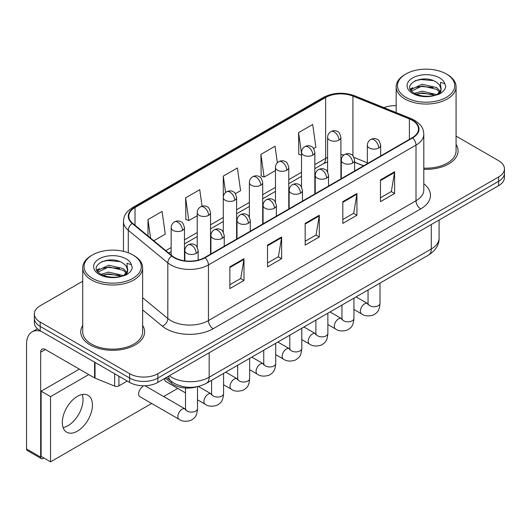<?xml version="1.0" encoding="UTF-8"?>
<svg xmlns="http://www.w3.org/2000/svg" width="531" height="531" viewBox="0 0 531 531"><rect width="100%" height="100%" fill="white"/><g stroke="black" fill="none" stroke-linecap="round" stroke-linejoin="round"><path stroke-width="0.8" d="M363.469 165.864L354.608 162.28M197.253 386.687A19.966 11.529 180 0 1 171.394 383.163L165.274 378.112M82.723 325.437A31.946 18.446 0 0 0 80.732 331.855A31.946 18.446 0 0 0 90.084 344.898A31.946 18.446 0 0 0 124.904 348.894A31.946 18.446 0 0 0 144.624 331.855A31.946 18.446 0 0 0 142.627 325.437A31.946 18.446 0 0 1 144.624 331.855A31.946 18.446 0 0 1 124.904 348.894A31.946 18.446 0 0 1 90.084 344.898A31.946 18.446 0 0 1 80.732 331.855A31.946 18.446 0 0 1 82.723 325.437M412.242 120.318A21.3 12.299 180 0 1 418.474 129.013A21.3 12.299 180 0 1 412.242 137.708L204.687 257.542A21.3 12.299 180 0 1 172.177 255.896L132.637 223.292A21.3 12.299 180 0 1 128.787 216.243A21.3 12.299 180 0 1 135.027 207.548L325.649 97.492A21.3 12.299 180 0 1 352.923 96.111L409.394 118.944A21.3 12.299 180 0 1 412.242 120.318M412.614 120.099A21.831 12.605 0 0 0 409.7 118.692L353.228 95.859A21.831 12.605 0 0 0 325.271 97.273L134.648 207.329A21.831 12.605 0 0 0 132.206 223.471L171.745 256.075A21.831 12.605 0 0 0 205.066 257.754L412.614 137.927A21.831 12.605 0 0 0 412.614 120.099M82.723 281.218L40.197 305.77A19.966 11.529 0 0 0 34.349 313.921L34.349 322.616A19.966 11.529 0 0 0 40.197 330.767L129.617 382.393L129.617 378.045A19.966 11.529 0 0 0 157.86 378.045L498.602 181.323A19.966 11.529 0 0 0 504.45 173.172A19.966 11.529 0 0 1 498.602 181.323L157.86 378.045A19.966 11.529 0 0 1 129.617 378.045L40.197 326.419L129.617 378.045L129.617 373.698A19.966 11.529 0 0 0 157.86 373.698L498.602 176.976A19.966 11.529 0 0 0 504.45 168.825A19.966 11.529 0 0 0 498.602 160.674L456.076 136.115M34.349 318.268A19.966 11.529 0 0 0 40.197 326.419A19.966 11.529 0 0 1 34.349 318.268M229.863 266.861L229.863 288.599L243.988 280.448L243.988 258.71L229.863 266.861M229.863 284.742L240.742 278.463L243.928 259.427A5.323 3.073 -120 0 0 243.988 258.71M240.643 278.516L243.988 280.448M267.518 245.123L267.518 266.861L281.636 258.71L281.636 236.972L267.518 245.123M267.518 263.004L278.39 256.725L281.583 237.689A5.323 3.073 -120 0 0 281.636 236.972M278.297 256.778L281.636 258.71M380.468 179.909L380.468 201.647L394.593 193.496L394.593 171.759L380.468 179.909M380.468 197.791L391.347 191.512L394.533 172.482A5.323 3.073 -120 0 0 394.593 171.759M391.247 191.565L394.593 193.496M342.82 201.647L342.82 223.385L356.938 215.234L356.938 193.496L342.82 201.647M342.82 219.529L353.692 213.25L356.885 194.22A5.323 3.073 -120 0 0 356.938 193.496M353.6 213.303L356.938 215.234M305.166 223.385L305.166 245.123L319.29 236.972L319.29 215.234L305.166 223.385M305.166 241.266L316.045 234.987L319.231 215.951A5.323 3.073 -120 0 0 319.29 215.234M315.945 235.041L319.29 236.972M423.804 169.283A31.946 18.446 0 0 0 458.074 150.89A31.946 18.446 0 0 0 456.076 144.472A31.946 18.446 0 0 1 458.074 150.89A31.946 18.446 0 0 1 423.804 169.283M396.172 105.682A19.966 11.529 0 0 0 383.933 107.627M34.349 313.921A19.966 11.529 0 0 0 40.197 322.071L129.617 373.698M153.817 240.755L165.28 234.138L162.094 211.431L147.976 219.582L147.976 235.937M277.374 162.785L275.045 146.217L260.927 154.368L261.159 175.973M313.582 148.521L315.885 147.193L312.699 124.48L298.581 132.631L298.807 154.236M202.065 206.22L199.742 189.693L185.624 197.844L185.857 219.449M235.359 193.682L240.583 190.669L237.397 167.955L223.279 176.106L223.305 197.824M223.279 176.106L225.589 192.554M260.927 154.368L264.113 177.082L275.45 170.537M264.113 177.082L260.927 175.887M301.522 155.251L298.581 154.149M298.581 132.631L301.522 153.618M185.624 197.844L188.81 220.557L197.233 215.692M188.81 220.557L185.624 219.363M147.976 219.582L150.572 238.08M129.617 382.393A19.966 11.529 0 0 0 157.86 382.393L498.602 185.671A19.966 11.529 0 0 0 504.45 177.52L504.45 168.825M67.968 425.709A21.3 12.299 120 0 0 82.225 394.493A21.3 12.299 120 0 1 67.968 425.709A21.3 12.299 120 0 1 63.123 427.581A21.3 12.299 120 0 0 67.968 425.709M118.911 376.213L118.911 385.858L127.267 381.039M41.192 331.344A26.623 15.372 -120 0 0 32.066 331.895A26.623 15.372 -120 0 0 26.55 344.081L26.55 448.967L40.668 457.118L40.668 352.232A6.657 3.843 60 0 1 42.049 349.186A6.657 3.843 60 0 1 45.374 349.517L94.584 377.933L94.584 362.169M40.668 457.118A3.325 1.918 120 0 0 41.358 458.645L27.24 450.494A3.325 1.918 -60 0 1 26.55 448.967M41.358 458.645A3.325 1.918 120 0 0 43.024 458.479L43.867 457.987M118.911 385.858A3.325 1.918 180 0 1 114.65 386.077L95.029 378.145A3.325 1.918 180 0 1 94.584 377.933M423.804 168.128A29.948 17.291 0 0 0 456.076 150.89L456.076 86.759A29.948 17.291 0 0 0 447.301 74.532L446.359 73.988A28.621 16.521 0 0 0 405.883 73.988A28.621 16.521 0 0 0 405.883 97.359A28.621 16.521 0 0 0 446.359 97.359A28.621 16.521 0 0 0 446.359 73.988L447.301 74.532M405.883 73.988L404.947 74.532A29.948 17.291 0 0 0 396.172 86.759A29.948 17.291 0 0 0 404.947 98.992A29.948 17.291 0 0 0 437.584 102.735A29.948 17.291 0 0 0 456.076 86.759M440.949 89.971L441.168 88.936A15.047 8.688 0 0 0 439.469 84.927L436.774 82.471C422.908 72.654 399.797 85.464 414.061 93.071C419.888 96.224 426.771 97.034 434.71 95.487L438.938 94.252C443 92.168 445.257 89.566 445.701 86.447L444.865 83.745L440.418 82.351L440.942 89.965L437.272 94.399M414.505 93.33L422.231 91.146L436.92 94.651M433.037 94.365L421.043 93.343L416.284 94.199L422.231 92.872L435.247 95.368M411.133 90.535L411.591 89.235L422.231 84.243L436.761 87.642L440.259 91.286M411.552 91.033L422.231 85.969L436.761 89.367L439.681 92.102M439.469 84.927L441.161 89.142M441.168 89.361L440.657 92.009L439.495 93.96M410.271 89.089L412.819 87.661M415.149 80.732L421.043 79.537L433.19 80.606M410.596 89.732L411.664 89.095M416.264 87.303L421.043 86.44L433.037 87.469M92.44 254.96L91.498 255.504A29.948 17.291 0 0 0 82.723 267.73L82.723 331.855A29.948 17.291 0 0 0 91.498 344.081A29.948 17.291 0 0 0 124.141 347.832A29.948 17.291 0 0 0 142.627 331.855L142.627 267.73A29.948 17.291 0 0 0 133.858 255.504L132.916 254.96A28.621 16.521 0 0 0 92.44 254.96A28.621 16.521 0 0 0 92.44 278.324A28.621 16.521 0 0 0 132.916 278.324A28.621 16.521 0 0 0 132.916 254.96L133.858 255.504M82.723 267.73A29.948 17.291 0 0 0 91.498 279.956A29.948 17.291 0 0 0 124.141 283.707A29.948 17.291 0 0 0 142.627 267.73M127.5 270.936L127.725 269.901A15.047 8.688 0 0 0 126.02 265.892L123.331 263.436C109.459 253.626 86.347 266.429 100.618 274.036C106.439 277.195 113.322 277.998 121.26 276.452L125.489 275.224C129.551 273.133 131.807 270.531 132.252 267.412L131.422 264.71L126.975 263.316L127.5 270.936L123.823 275.37M101.063 274.295L108.782 272.111L123.477 275.622M119.588 275.337L107.601 274.308L102.835 275.171L108.782 273.837L121.805 276.332M97.691 271.507L98.142 270.206L108.782 265.208L123.318 268.613L126.809 272.25M98.102 272.005L108.782 266.934L123.318 270.332L126.232 273.067M126.02 265.892L127.712 270.106M127.719 270.325L127.208 272.974L126.053 274.932M96.828 270.053L99.377 268.626M101.7 261.697L107.601 260.502L119.74 261.571M97.146 270.697L98.222 270.06M102.815 268.274L107.601 267.405L119.588 268.434M142.892 386.581A5.987 3.458 120 0 0 142.846 386.608A5.987 3.458 120 0 0 138.93 391.885A5.987 3.458 120 0 0 139.852 396.69A5.987 3.458 120 0 0 140.25 396.863M77.38 431.145A21.3 12.299 120 0 0 91.292 412.375A21.3 12.299 120 0 0 88.027 395.31A21.3 12.299 120 0 0 77.38 396.365A21.3 12.299 120 0 0 63.468 415.129A21.3 12.299 120 0 0 66.727 432.201A21.3 12.299 120 0 0 77.38 431.145M88.77 374.567L50.551 396.637L50.551 461.851L151.68 403.46M163.661 396.544L177.752 388.413M164.703 378.444A5.987 3.458 120 0 0 165.924 381.636A5.987 3.458 120 0 0 166.322 381.809M79.358 369.138L41.139 391.201L41.139 456.414L50.551 461.851M50.551 396.637L41.139 391.201M171.394 381.391L171.394 383.163M423.804 183.786A33.28 19.216 180 0 1 420.711 208.902L213.157 328.729A6.657 3.843 60 0 1 208.451 320.578L416.005 200.751A26.623 15.372 0 0 0 423.804 189.879L423.804 134.23A26.623 15.372 180 0 1 416.005 145.102A6.657 3.843 -120 0 0 412.614 137.927M213.157 328.729A33.28 19.216 180 0 1 166.097 328.729A33.28 19.216 180 0 1 162.367 326.167L142.627 309.892M171.745 256.075A6.657 4.454 129.5 0 0 167.816 262.878L167.816 318.527A26.623 15.372 0 0 0 170.803 320.578A26.623 15.372 0 0 0 208.451 320.578L208.451 264.929A26.623 15.372 180 0 1 167.816 262.878L128.276 230.275A26.623 15.372 180 0 1 123.464 221.46L123.464 251.336M423.804 134.23C423.373 129.657 422.948 125.854 414.625 120.318L411.127 118.619A6.657 3.12 112 0 0 409.7 118.692M411.127 118.619L354.655 95.786C343.63 91.89 333.169 92.454 323.26 97.485A6.657 3.843 60 0 1 325.271 97.273M134.648 207.329A6.657 3.843 -120 0 0 132.637 207.541C124.566 212.838 123.836 216.821 123.464 221.46M132.206 223.471A6.657 4.454 129.5 0 0 128.276 230.275L128.276 252.789M354.655 95.786A6.657 3.12 112 0 0 353.228 95.859M205.066 257.754A6.657 3.843 60 0 1 208.451 264.929L416.005 145.102L416.005 200.751A6.657 3.843 60 0 0 420.711 208.902M157.86 373.698L157.86 382.393M498.602 176.976L498.602 185.671M40.197 322.071L40.197 330.767M142.627 297.758L167.816 318.527A6.657 4.454 -50.5 0 1 162.367 326.167M135.027 207.548L135.027 225.263M409.394 118.944L409.394 139.354M352.923 96.111L352.923 155.895M367.366 162.818L353.925 157.382M344.068 154.913A21.3 12.299 0 0 0 340.909 154.753M327.6 157.362A21.3 12.299 0 0 0 325.649 158.357L314.837 164.597M325.649 97.492L325.649 158.357A11.981 6.916 60 0 1 323.167 163.84L314.837 168.652M301.522 172.283L288.764 179.651M275.45 187.337L262.692 194.704M249.378 202.391L236.614 209.758M223.305 217.445L210.541 224.812M197.233 232.498L184.469 239.866M171.155 247.552L165.805 250.639M363.616 165.778L355.305 162.42A11.981 5.609 -68 0 1 354.608 162.001M305.166 224.075L319.231 215.951M342.82 202.338L356.885 194.22M380.468 180.6L394.533 172.482M267.518 245.813L281.583 237.689M229.863 267.551L243.928 259.427M169.303 375.789A26.623 15.372 0 0 0 171.506 377.236A26.623 15.372 0 0 0 209.161 377.236L431.298 248.979A26.623 15.372 0 0 0 439.097 238.114C439.29 244.718 435.772 250.373 428.544 255.072L206.4 383.329A13.315 7.686 60 0 0 209.161 377.236L209.161 352.776M431.298 224.527L431.298 248.979A13.315 7.686 60 0 1 428.544 255.072M168.573 376.207A13.315 8.901 129.5 0 0 170.962 381.046L166.528 377.388M378.729 147.983A6.657 3.843 0 0 0 380.681 145.262C379.625 141.412 378.57 139.527 377.521 139.6C375.59 138.246 373.32 138.206 370.698 139.5A6.657 3.843 60 0 1 374.023 139.832A6.657 3.843 -120 0 1 378.729 147.983A6.657 3.843 0 0 1 369.317 147.983A6.657 3.843 0 0 1 367.366 145.262C367.465 142.739 368.574 140.821 370.698 139.5M353.938 309.493L361.618 313.921A5.987 3.458 -60 0 1 360.695 309.122A5.987 3.458 -60 0 1 364.611 303.845A5.987 3.458 -60 0 1 364.877 303.699A5.987 3.458 -60 0 1 367.605 303.546L356.095 296.902M368.375 304.15L367.844 304.595L368.036 303.301A5.987 3.458 -0 0 0 369.788 305.743A5.987 3.458 -0 0 0 377.986 305.896A5.987 3.458 -0 0 0 380.017 303.301C379.333 311.743 376.897 312.646 373.552 314.956C368.547 316.476 364.565 316.131 361.618 313.921M338.964 140.071A6.657 3.843 0 0 0 340.909 137.356C339.853 133.507 338.805 131.622 337.749 131.695C335.824 130.334 333.548 130.301 330.926 131.595A6.657 3.843 60 0 1 334.251 131.92A6.657 3.843 -120 0 1 338.964 140.071A6.657 3.843 0 0 1 329.545 140.071A6.657 3.843 0 0 1 327.6 137.356C327.7 134.834 328.808 132.909 330.926 131.595M352.657 163.037A6.657 3.843 0 0 0 354.608 160.316C353.553 156.466 352.498 154.581 351.449 154.654C349.517 153.293 347.247 153.26 344.619 154.554A6.657 3.843 60 0 1 347.951 154.879A6.657 3.843 -120 0 1 352.657 163.037A6.657 3.843 0 0 1 343.245 163.037A6.657 3.843 0 0 1 341.294 160.316C341.393 157.793 342.502 155.875 344.619 154.554M327.866 324.541L335.539 328.974A5.987 3.458 -60 0 1 334.623 324.175A5.987 3.458 -60 0 1 338.539 318.899A5.987 3.458 -60 0 1 338.805 318.753A5.987 3.458 -60 0 1 341.533 318.6L330.023 311.956M342.303 319.204L341.765 319.649L341.957 318.354A5.987 3.458 -0 0 0 343.716 320.797A5.987 3.458 -0 0 0 351.914 320.95A5.987 3.458 -0 0 0 353.938 318.354C353.261 326.797 350.825 327.7 347.48 330.01C342.468 331.53 338.493 331.185 335.539 328.974M326.585 178.091A6.657 3.843 0 0 0 328.53 175.369C327.474 171.52 326.426 169.635 325.37 169.708C323.445 168.347 321.169 168.314 318.547 169.608A6.657 3.843 60 0 1 321.879 169.933A6.657 3.843 -120 0 1 326.585 178.091A6.657 3.843 0 0 1 317.173 178.091A6.657 3.843 0 0 1 315.222 175.369C315.321 172.847 316.43 170.929 318.547 169.608M301.794 339.594L309.467 344.028A5.987 3.458 -60 0 1 308.551 339.229A5.987 3.458 -60 0 1 312.46 333.953A5.987 3.458 -60 0 1 312.732 333.807A5.987 3.458 -60 0 1 315.46 333.654L303.951 327.01M316.23 334.258L315.693 334.703L315.885 333.408A5.987 3.458 -0 0 0 317.638 335.851A5.987 3.458 -0 0 0 325.835 335.997A5.987 3.458 -0 0 0 327.866 333.408C327.189 341.851 324.753 342.754 321.401 345.064C316.396 346.584 312.42 346.239 309.467 344.028M300.506 193.138A6.657 3.843 0 0 0 302.458 190.423C301.402 186.573 300.354 184.688 299.298 184.761C297.373 183.401 295.097 183.368 292.475 184.662A6.657 3.843 60 0 1 295.8 184.987A6.657 3.843 -120 0 1 300.506 193.138A6.657 3.843 0 0 1 291.094 193.138A6.657 3.843 0 0 1 289.149 190.423C289.249 187.901 290.357 185.983 292.475 184.662M275.722 354.648L283.395 359.082A5.987 3.458 -60 0 1 282.479 354.283A5.987 3.458 -60 0 1 286.388 349A5.987 3.458 -60 0 1 286.654 348.86A5.987 3.458 -60 0 1 289.388 348.708L277.879 342.064M290.158 349.312L289.621 349.75L289.813 348.462A5.987 3.458 -0 0 0 291.565 350.905A5.987 3.458 -0 0 0 299.763 351.051A5.987 3.458 -0 0 0 301.794 348.462C301.11 356.905 298.674 357.808 295.329 360.118C290.324 361.638 286.348 361.292 283.395 359.082M274.434 208.192A6.657 3.843 0 0 0 276.385 205.477C275.33 201.627 274.275 199.742 273.226 199.815C271.301 198.455 269.025 198.421 266.403 199.716A6.657 3.843 60 0 1 269.728 200.041A6.657 3.843 -120 0 1 274.434 208.192A6.657 3.843 0 0 1 265.022 208.192A6.657 3.843 0 0 1 263.071 205.477C263.177 202.955 264.285 201.03 266.403 199.716M249.65 369.702L257.323 374.136A5.987 3.458 -60 0 1 256.407 369.337A5.987 3.458 -60 0 1 260.316 364.054A5.987 3.458 -60 0 1 260.582 363.914A5.987 3.458 -60 0 1 263.31 363.762L251.8 357.117M264.08 364.366L263.549 364.804L263.741 363.509A5.987 3.458 -0 0 0 265.493 365.959A5.987 3.458 -0 0 0 273.691 366.105A5.987 3.458 -0 0 0 275.722 363.509C275.038 371.959 272.602 372.862 269.257 375.171C264.252 376.691 260.27 376.346 257.323 374.136M312.885 155.125A6.657 3.843 0 0 0 314.837 152.41C313.781 148.561 312.726 146.675 311.677 146.748C309.752 145.388 307.476 145.355 304.854 146.649A6.657 3.843 60 0 1 308.179 146.974A6.657 3.843 -120 0 1 312.885 155.125A6.657 3.843 0 0 1 303.473 155.125A6.657 3.843 0 0 1 301.522 152.41C301.628 149.888 302.736 147.963 304.854 146.649M286.813 170.179A6.657 3.843 0 0 0 288.764 167.464C287.709 163.614 286.654 161.729 285.605 161.802C283.68 160.442 281.403 160.408 278.782 161.696A6.657 3.843 60 0 1 282.107 162.028A6.657 3.843 -120 0 1 286.813 170.179A6.657 3.843 0 0 1 277.401 170.179A6.657 3.843 0 0 1 275.45 167.464C275.549 164.942 276.658 163.017 278.782 161.696M260.741 185.233A6.657 3.843 0 0 0 262.692 182.518C261.637 178.668 260.582 176.783 259.533 176.856C257.601 175.495 255.331 175.462 252.703 176.75A6.657 3.843 60 0 1 256.035 177.082A6.657 3.843 -120 0 1 260.741 185.233A6.657 3.843 0 0 1 251.329 185.233A6.657 3.843 0 0 1 249.378 182.518C249.477 179.996 250.586 178.071 252.703 176.75M40.668 352.232L45.374 349.517M95.029 362.427L95.029 378.145M114.65 386.077L114.65 373.751M444.865 83.745A19.043 10.992 0 0 0 439.588 77.904A19.043 10.992 0 0 0 412.66 77.904A19.043 10.992 0 0 0 412.66 93.449A19.043 10.992 0 0 0 434.71 95.487M437.086 94.883A15.047 8.688 0 0 0 441.148 89.427M131.422 264.71A19.043 10.992 0 0 0 126.139 258.869A19.043 10.992 0 0 0 99.211 258.869A19.043 10.992 0 0 0 99.211 274.414A19.043 10.992 0 0 0 121.26 276.452M123.643 275.854A15.047 8.688 0 0 0 127.699 270.392M248.362 223.246A6.657 3.843 0 0 0 250.313 220.531C249.258 216.681 248.203 214.796 247.154 214.869C245.222 213.508 242.952 213.475 240.331 214.763A6.657 3.843 60 0 1 243.656 215.095A6.657 3.843 -120 0 1 248.362 223.246A6.657 3.843 0 0 1 238.95 223.246A6.657 3.843 0 0 1 236.999 220.531C237.098 218.009 238.207 216.084 240.331 214.763M223.571 384.756L231.25 389.19A5.987 3.458 -60 0 1 230.328 384.391A5.987 3.458 -60 0 1 234.244 379.107A5.987 3.458 -60 0 1 234.51 378.968A5.987 3.458 -60 0 1 237.238 378.815L225.728 372.171M238.007 379.419L237.476 379.857L237.669 378.563A5.987 3.458 -0 0 0 239.421 381.012A5.987 3.458 -0 0 0 247.619 381.158A5.987 3.458 -0 0 0 249.65 378.563C248.966 387.013 246.53 387.915 243.185 390.219C238.18 391.745 234.198 391.4 231.25 389.19M222.29 238.3A6.657 3.843 0 0 0 224.241 235.585C223.186 231.735 222.131 229.85 221.082 229.923C219.15 228.562 216.88 228.529 214.252 229.817A6.657 3.843 60 0 1 217.584 230.149A6.657 3.843 -120 0 1 222.29 238.3A6.657 3.843 0 0 1 212.878 238.3A6.657 3.843 0 0 1 210.926 235.585C211.026 233.063 212.135 231.138 214.252 229.817M197.499 399.81L205.172 404.244A5.987 3.458 -60 0 1 204.256 399.438A5.987 3.458 -60 0 1 208.172 394.161A5.987 3.458 -60 0 1 208.437 394.022A5.987 3.458 -60 0 1 211.165 393.869L198.328 386.455M211.935 394.467L211.398 394.911L211.59 393.617A5.987 3.458 -0 0 0 213.349 396.066A5.987 3.458 -0 0 0 221.546 396.212A5.987 3.458 -0 0 0 223.571 393.617C222.894 402.067 220.458 402.969 217.113 405.272C212.101 406.799 208.125 406.454 205.172 404.244M196.218 253.353A6.657 3.843 0 0 0 198.163 250.639C197.107 246.789 196.058 244.904 195.003 244.977C193.078 243.616 190.802 243.583 188.18 244.871A6.657 3.843 60 0 1 191.512 245.203A6.657 3.843 -120 0 1 196.218 253.353A6.657 3.843 0 0 1 186.806 253.353A6.657 3.843 0 0 1 184.854 250.639C184.954 248.116 186.062 246.192 188.18 244.871M139.5 396.431L179.1 419.298A5.987 3.458 -60 0 1 178.184 414.492A5.987 3.458 -60 0 1 182.093 409.215A5.987 3.458 -60 0 1 182.365 409.069A5.987 3.458 -60 0 1 185.093 408.916L144.963 385.752M185.863 409.52L185.326 409.965L185.518 408.671A5.987 3.458 -0 0 0 187.27 411.12A5.987 3.458 -0 0 0 195.468 411.266A5.987 3.458 -0 0 0 197.499 408.671C196.822 417.12 194.386 418.023 191.034 420.326C186.029 421.853 182.053 421.508 179.1 419.298M234.669 200.287A6.657 3.843 0 0 0 236.614 197.572C235.558 193.722 234.51 191.837 233.461 191.91C231.529 190.549 229.253 190.516 226.631 191.804A6.657 3.843 60 0 1 229.963 192.136A6.657 3.843 -120 0 1 234.669 200.287A6.657 3.843 0 0 1 225.257 200.287A6.657 3.843 0 0 1 223.305 197.572C223.405 195.05 224.513 193.125 226.631 191.804M208.597 215.34A6.657 3.843 0 0 0 210.541 212.626C209.486 208.776 208.437 206.884 207.382 206.957C205.457 205.603 203.181 205.57 200.559 206.858A6.657 3.843 60 0 1 203.884 207.19A6.657 3.843 -120 0 1 208.597 215.34A6.657 3.843 0 0 1 199.178 215.34A6.657 3.843 0 0 1 197.233 212.626C197.333 210.103 198.441 208.179 200.559 206.858M182.518 230.394A6.657 3.843 0 0 0 184.469 227.68C183.414 223.83 182.359 221.938 181.31 222.011C179.385 220.657 177.108 220.624 174.487 221.912A6.657 3.843 60 0 1 177.812 222.243A6.657 3.843 -120 0 1 182.518 230.394A6.657 3.843 0 0 1 173.106 230.394A6.657 3.843 0 0 1 171.155 227.68C171.261 225.151 172.369 223.232 174.487 221.912M323.26 97.485L132.637 207.541M355.305 162.42L354.608 162.147M341.314 159.824L340.909 159.818M327.6 161.869L323.167 163.84M301.522 176.338L288.764 183.706M275.45 191.392L262.692 198.76M249.378 206.446L236.614 213.814M223.305 221.5L210.541 228.868M197.233 236.547L184.469 243.915M171.155 251.601L168.699 253.021M206.4 383.329C195.687 388.712 184.974 388.712 174.261 383.329L170.962 381.046M439.097 238.114L439.097 220.026M368.016 303.759L367.605 303.546M380.017 283.096L380.017 303.301M380.681 155.928L380.681 145.262M368.036 290.012L368.036 303.301M367.366 163.614L367.366 145.262M340.909 178.894L340.909 137.356M327.6 171.971L327.6 137.356M341.944 318.812L341.533 318.6M353.938 298.143L353.938 318.354M354.608 170.982L354.608 160.316M341.957 305.066L341.957 318.354M341.294 178.668L341.294 160.316M315.865 333.866L315.46 333.654M327.866 313.197L327.866 333.408M328.53 186.036L328.53 175.369M315.885 320.12L315.885 333.408M315.222 193.722L315.222 175.369M289.793 348.92L289.388 348.708M301.794 328.251L301.794 348.462M302.458 201.09L302.458 190.423M289.813 335.167L289.813 348.462M289.149 208.776L289.149 190.423M263.721 363.974L263.31 363.762M275.722 343.305L275.722 363.509M276.385 216.144L276.385 205.477M263.741 350.221L263.741 363.509M263.071 223.83L263.071 205.477M314.837 193.941L314.837 152.41M301.522 187.025L301.522 152.41M288.764 208.995L288.764 167.464M275.45 202.079L275.45 167.464M262.692 224.049L262.692 182.518M249.378 217.133L249.378 182.518M32.066 331.895L37.449 328.789M396.172 112.572L396.172 86.759M237.649 379.028L237.238 378.815M249.65 358.359L249.65 378.563M250.313 231.197L250.313 220.531M237.669 365.275L237.669 378.563M236.999 238.884L236.999 220.531M211.577 394.082L211.165 393.869M223.571 373.412L223.571 393.617M224.241 246.251L224.241 235.585M185.518 392.894L165.572 381.377M211.59 380.329L211.59 393.617M210.926 253.937L210.926 235.585M185.498 409.135L185.093 408.916M197.499 386.641L197.499 408.671M198.163 260.11L198.163 250.639M185.518 388.008L185.518 408.671M184.854 260.827L184.854 250.639M236.614 239.103L236.614 197.572M223.305 232.186L223.305 197.572M210.541 254.157L210.541 212.626M197.233 247.24L197.233 212.626M184.469 260.774L184.469 227.68M171.155 255.053L171.155 227.68"/></g></svg>
